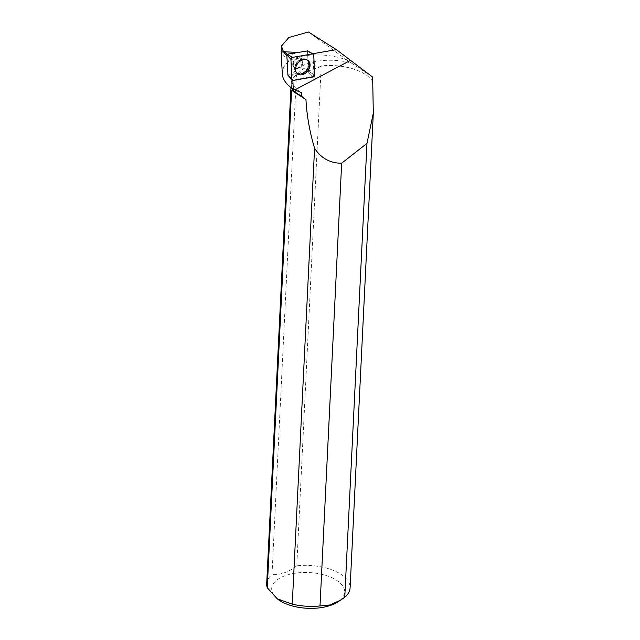 <?xml version="1.0" encoding="UTF-8"?>
<svg xmlns="http://www.w3.org/2000/svg" width="640" height="640" viewBox="0 0 640 640"><rect width="100%" height="100%" fill="white"/><g stroke="black" fill="none" stroke-linecap="round" stroke-linejoin="round"><path stroke-width="0.48" stroke-dasharray="3.2 2.4" d="M294.304 60.264A5.744 4.248 129.5 0 0 293.968 67.344A5.744 4.248 129.5 0 0 300.896 65.616A5.744 4.248 129.5 0 0 301.272 58.48A5.744 4.248 129.5 0 0 294.304 60.264M307.52 50.936L308.432 71.112L308.008 71.632L287.944 75.08M312.968 53.872L307.536 51.024L297.44 52.432M372.648 77.096L351.44 63.08A41.6 20.36 2.8 0 0 291.552 78.656A41.6 20.36 2.8 0 0 301.384 92.672M372.816 81.824A41.6 20.36 2.8 0 0 367.792 76.184A41.6 20.36 2.8 0 0 318.864 66.208C310.184 64.912 303.192 67.376 297.904 73.576A41.6 20.36 2.8 0 0 291.296 83.88A41.6 20.36 2.8 0 0 292.064 88.344M286.96 54.36L287.88 55.392L298.92 52.512M282.296 73.88A51.136 25.024 2.8 0 1 288.768 61.264C300.824 53.32 326.84 52.672 346.88 59.984L351.44 63.08M312.84 53.904A1.52 1.12 -50.5 0 1 313.008 54.376L308.936 51.712M313.912 74.624A1.52 1.12 -50.5 0 1 312.52 76.336L292.824 79.736L287.984 75.088L308.44 71.32L313.912 74.624L313.008 54.376M292.824 79.736L292.856 80.448M308.416 32L346.88 59.984M288.768 61.264L281.168 52.344M287.984 75.088L286.872 56.064M266.688 583.824A41.752 20.432 -177.2 0 1 272.016 574.504L296.44 75.192L297.28 74.032A41.752 20.432 2.8 0 0 291.128 84.016A41.752 20.432 2.8 0 0 291.768 88.128M297.904 73.576L297.28 74.032M372.808 81.688A41.752 20.432 2.8 0 0 367.92 76.288A41.752 20.432 2.8 0 0 319.672 66.152L321.192 66.488L296.768 565.792A41.752 20.432 -177.2 0 1 350.096 587.904M319.672 66.152L318.864 66.208M277.184 598.728A36.536 17.88 -177.2 0 1 287.144 575.008A36.536 17.88 -177.2 0 1 336.76 580.36A36.536 17.88 -177.2 0 1 337.88 601.912M296.768 565.792C288.328 572.264 280.08 575.168 272.016 574.504M292.72 64.192A5.744 4.248 -50.5 0 1 295.968 58.736A5.744 4.248 -50.5 0 1 301.28 58.48A5.744 4.248 -50.5 0 1 300.904 65.616A5.744 4.248 -50.5 0 1 293.968 67.344A5.744 4.248 -50.5 0 1 292.72 64.192M308.44 71.32L307.536 51.024M287.88 55.392L287.144 56.296M312.52 76.336L308.216 71.6M309.368 64.8A8.424 6.224 129.5 0 0 307.152 59.888A8.424 6.224 129.5 0 0 297.376 62.712A8.424 6.224 129.5 0 0 296.472 72.848A8.424 6.224 129.5 0 0 304.344 72.968A8.424 6.224 129.5 0 0 309.368 64.8M321.192 66.488L296.44 75.192M314.64 75.008L308.432 71.112M307.528 51.008L313.744 54.904M308.008 71.632L313.04 76.984M293.072 80.424L288.04 75.072M306.76 70.32A8.368 6.192 -50.5 0 1 296.248 72.592A8.368 6.192 -50.5 0 1 297.144 62.52A8.368 6.192 -50.5 0 1 306.864 59.72A8.368 6.192 -50.5 0 1 306.76 70.32M306.488 70.096A8.224 6.08 129.5 0 0 307.72 60.76A8.224 6.08 129.5 0 0 299.272 60.392A8.224 6.08 129.5 0 0 295.456 65.016A8.224 6.08 129.5 0 0 297.496 73.272A8.224 6.08 129.5 0 0 306.488 70.096M301.544 66.056A5.744 4.248 -50.5 0 1 294.568 67.84A5.744 4.248 -50.5 0 1 294.904 60.76A5.744 4.248 -50.5 0 1 301.88 58.976A5.744 4.248 -50.5 0 1 301.544 66.056M308.936 64.488A8.368 6.192 -50.5 0 1 303.944 72.6A8.368 6.192 -50.5 0 1 296.112 72.488A8.368 6.192 -50.5 0 1 294.648 68.216A8.368 6.192 -50.5 0 1 299.12 60.448A8.368 6.192 -50.5 0 1 306.736 59.608A8.368 6.192 -50.5 0 1 308.936 64.488M293.192 64.584A5.744 4.248 -50.5 0 1 296.44 59.128A5.744 4.248 -50.5 0 1 301.744 58.872A5.744 4.248 -50.5 0 1 301.368 66.008A5.744 4.248 -50.5 0 1 294.44 67.736A5.744 4.248 -50.5 0 1 293.192 64.584M294.584 68.024A8.224 6.08 129.5 0 0 302.24 73.088A8.224 6.08 129.5 0 0 308.456 62.528A8.224 6.08 129.5 0 0 299.144 60.28A8.224 6.08 129.5 0 0 295.328 64.904A8.224 6.08 129.5 0 0 294.584 68.024M296.472 72.848L294.576 68.072L295.328 64.904L294.776 68.144L293.968 67.344L294.912 68.256L295.456 65.016C294.24 68.088 294.496 70.616 296.248 72.592L297.032 73.4M307.152 59.888L306.736 59.608C304.456 58.272 301.928 58.496 299.144 60.28L302.216 59.128L301.28 58.48L302.344 59.232L299.272 60.392C302.056 58.608 304.592 58.384 306.864 59.72L307.8 60.336M291.296 83.88L291.552 78.656M291.128 84.016L290.96 87.52"/><path stroke-width="0.96" d="M287.944 75.08L286.816 54.712L287.232 54.192L307.52 50.936M314.64 75.008L313.744 54.904A1.656 1.224 129.5 0 0 313.24 54.032A1.656 1.224 129.5 0 0 312.512 53.92L292.536 57.368A1.656 1.224 129.5 0 0 290.936 59.344L291.84 79.44A1.656 1.224 129.5 0 0 292.08 80.112A1.656 1.224 129.5 0 0 293.072 80.424L313.04 76.984A1.656 1.224 129.5 0 0 314.64 75.008M297.88 63.256A8.488 6.272 129.5 0 0 297.032 73.4A8.488 6.272 129.5 0 0 307.696 71.088A8.488 6.272 129.5 0 0 307.8 60.336A8.488 6.272 129.5 0 0 297.88 63.256M311.688 53.16L315.048 53.336L312.968 53.872M373.312 113.2L350.096 587.904A41.752 20.432 -177.2 0 1 344.768 597.232L366.96 143.4L373.312 113.2L372.648 77.096L336.392 49.648L308.416 32L288.88 37.488L281.464 46.064L283.352 51.64L281.168 52.344M292.064 88.344A41.6 20.36 2.8 0 0 293.704 91.312L301.416 96.128L301.384 92.672L293.264 89.16A51.136 25.024 2.8 0 1 282.296 73.88L281.168 52.256M297.44 52.432L284.664 51.784L286.96 54.36M315.048 53.336L336.392 49.648M292.824 79.736L293.264 89.16M366.96 143.4L341.664 163.224C330.136 163.248 321.104 158.248 314.568 148.208C309.68 131.864 306.808 115.672 305.96 99.656L301.416 96.128M286.872 56.064L283.352 51.64M291.768 88.128A41.752 20.432 2.8 0 0 293.248 91.032L291.592 90.24L267.256 587.744A41.752 20.432 -177.2 0 1 266.688 583.824L290.96 87.52M341.664 163.224L320.008 605.944A41.752 20.432 -177.2 0 1 292.272 604.136L314.568 148.208M293.248 91.032L293.704 91.312M320.008 605.944L330.304 604.912L341.032 599.864L337.88 601.912A36.536 17.88 -177.2 0 1 294.064 606.4A36.536 17.88 -177.2 0 1 277.48 598.96A36.536 17.88 -177.2 0 1 277.184 598.728M341.032 599.864L344.768 597.232M267.256 587.744L277.296 598.816L292.272 604.136M291.592 90.24L305.96 99.656M284.664 51.784L283.024 50.808M291.84 79.44L293.072 80.424L313.032 76.984L314.64 75L313.744 54.912L312.504 53.92L292.544 57.368L290.936 59.352L291.84 79.44L287.712 74.816M287.232 54.192L292.536 57.368M312.512 53.92L307.208 50.752M290.936 59.344L286.816 54.712M294.864 89.848L350.472 60.4M287.776 74.992L292.08 80.112M307.4 50.776L313.24 54.032M281.464 46.064L281.16 52.168"/></g></svg>
